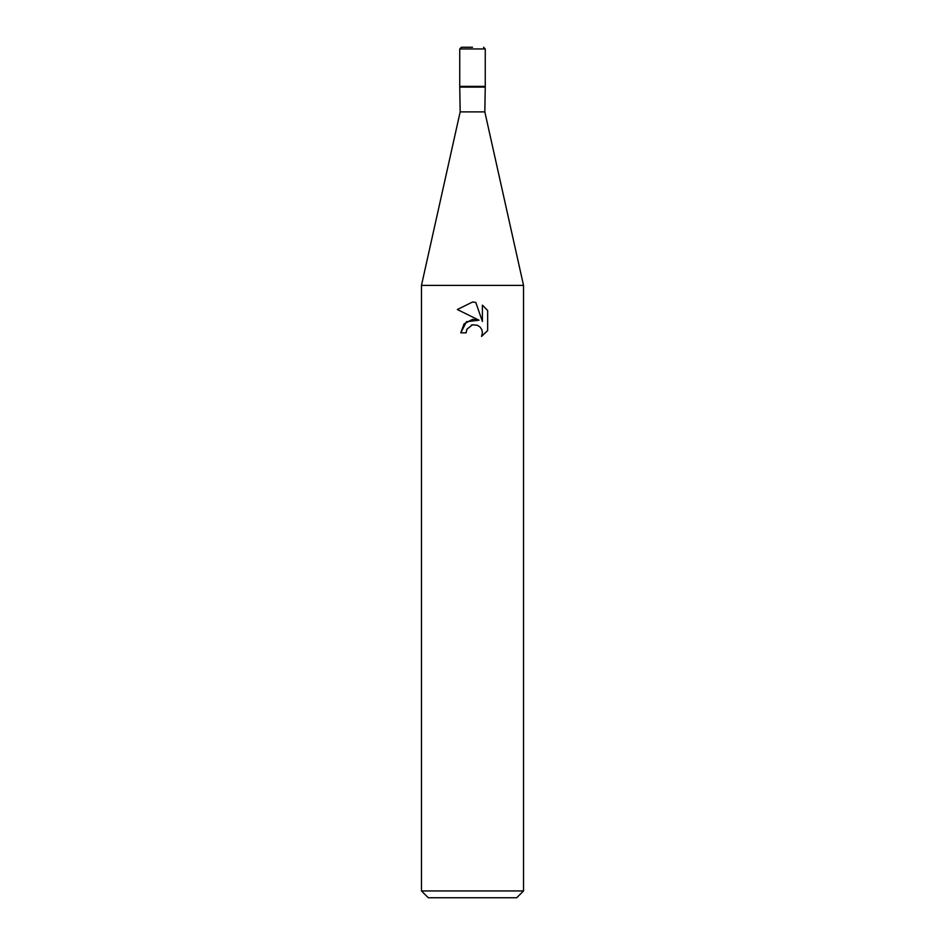 <?xml version="1.0" encoding="UTF-8"?>
<svg xmlns="http://www.w3.org/2000/svg" width="945" height="945" viewBox="0 0 945 945"><rect width="100%" height="100%" fill="white"/><g stroke="black" fill="none" stroke-linecap="round" stroke-linejoin="round"><path stroke-width="0.71" stroke-dasharray="4.72 3.54" d="M523.53 890.946L421.47 890.946M523.53 285.39L421.47 285.39M516.726 897.75L428.274 897.75M466.665 329.84L471.248 325.198M487.667 330.585L487.667 310.444M460.758 332.829L466.121 332.829M457.333 309.523L478.997 320.201M482.411 305.14L482.411 321.454L475.784 302.4M484.832 111.888L460.168 111.888M484.832 87.105L460.168 87.105M485.257 86.373L459.742 86.373L485.257 86.373M485.257 48.951L459.742 48.951"/><path stroke-width="1.42" d="M523.53 285.39L421.47 285.39L460.168 111.888L459.742 86.373L485.257 86.373L484.832 111.888L523.53 285.39L523.53 890.946L421.47 890.946L428.274 897.75L516.726 897.75L523.53 890.946M460.168 87.105L484.832 87.105M460.168 111.888L484.832 111.888M472.5 324.82L466.984 329.12L466.121 332.829L460.758 332.829L464.089 323.875L472.5 319.41L478.997 320.201L457.333 309.523L472.5 302.046L475.784 302.412L482.411 321.454L482.411 305.14L487.655 310.456L487.667 330.585L481.56 336.42L482.422 332.77L481.808 329.651L480.048 327.017L477.402 325.245L472.5 324.82L477.402 325.245L480.048 327.017L481.808 329.651L482.422 332.77L481.572 336.42M466.121 332.829L466.665 329.84M481.56 336.42L487.655 330.573M478.997 320.201L466.511 321.713L460.758 332.829M471.248 325.198L472.453 324.832M487.655 310.456L482.411 305.14M475.784 302.412L472.984 302.069M472.5 302.046L457.345 309.523M472.5 47.25L461.443 47.25L472.5 47.25M485.257 48.951L459.742 48.951L459.742 86.373L485.257 86.373L485.257 48.951L483.556 47.25M421.47 285.39L421.47 890.946M459.742 48.951L461.443 47.25"/></g></svg>
